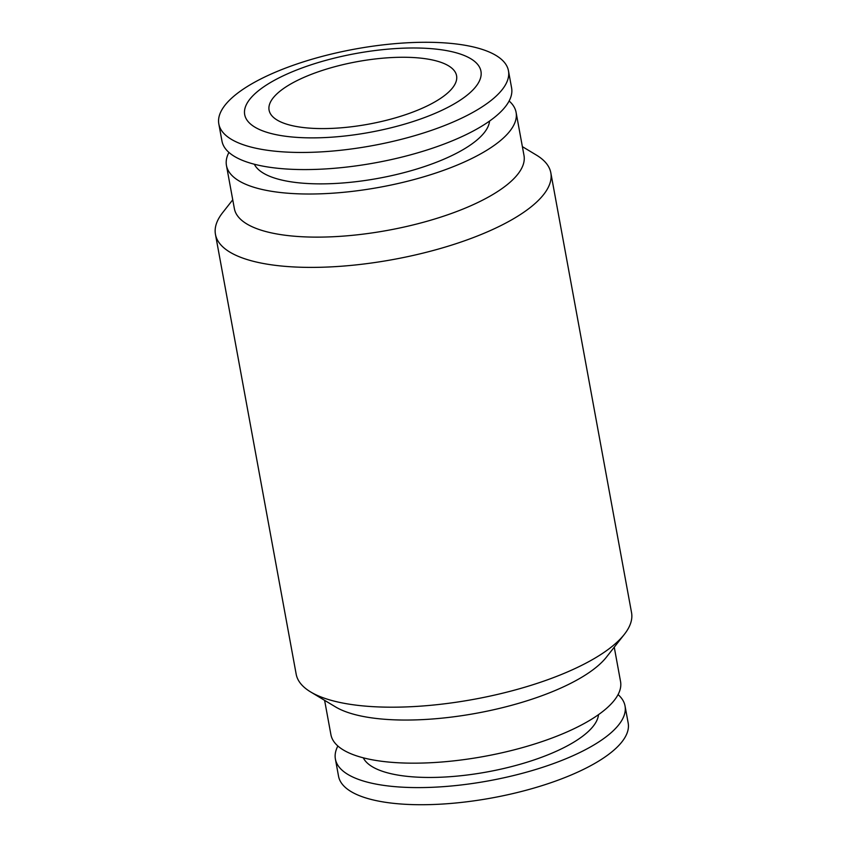 <?xml version="1.0" encoding="UTF-8"?>
<svg xmlns="http://www.w3.org/2000/svg" width="847" height="847" viewBox="0 0 847 847"><rect width="100%" height="100%" fill="white"/><g stroke="black" fill="none" stroke-linecap="round" stroke-linejoin="round"><path stroke-width="1.27" d="M522.387 146.647L536.373 155.065A170.48 56.813 169.6 0 1 550.825 172.82L631.544 612.625A170.48 56.813 169.6 0 1 624.345 634.361L606.42 657.156A147.24 49.062 169.6 0 1 539.698 696.52A147.24 49.062 169.6 0 1 335.476 706.874L310.627 691.935A170.48 56.813 169.6 0 1 296.175 674.18L215.456 234.375A170.48 56.813 169.6 0 1 222.655 212.639L232.745 199.807M614.255 647.193L620.544 681.496A147.24 49.062 169.6 0 1 547.617 739.643A147.24 49.062 169.6 0 1 330.912 734.656L324.613 700.353M624.345 634.361A170.48 56.813 169.6 0 1 547.098 679.95A170.48 56.813 169.6 0 1 310.627 691.935M550.825 172.82A170.48 56.813 169.6 0 1 466.379 240.146A170.48 56.813 169.6 0 1 215.456 234.375M509.132 100.994A147.24 49.062 169.6 0 1 516.088 112.344L523.997 155.456A147.24 49.062 169.6 0 1 451.07 213.603A147.24 49.062 169.6 0 1 234.365 208.616L226.456 165.504A147.24 49.062 169.6 0 1 228.934 152.418M516.088 112.344A147.24 49.062 169.6 0 1 443.161 170.491A147.24 49.062 169.6 0 1 226.456 165.504M618.066 694.582A147.24 49.062 169.6 0 1 625.033 705.932L628.178 723.052A147.24 49.062 169.6 0 1 555.24 781.199A147.24 49.062 169.6 0 1 338.535 776.212L335.401 759.092A147.24 49.062 169.6 0 1 337.868 746.006M625.033 705.932A147.24 49.062 169.6 0 1 552.096 764.079A147.24 49.062 169.6 0 1 335.401 759.092M598.511 714.646A120.115 40.031 169.6 0 1 538.861 758.266A120.115 40.031 169.6 0 1 363.289 757.821M489.566 121.057A120.115 40.031 169.6 0 1 429.916 164.678A120.115 40.031 169.6 0 1 254.344 164.233M291.76 65.801A147.24 49.062 169.6 0 1 508.465 70.788A147.24 49.062 169.6 0 1 435.527 128.935A147.24 49.062 169.6 0 1 218.822 123.948A147.24 49.062 169.6 0 1 291.76 65.801M508.465 70.788L511.599 87.908A147.24 49.062 169.6 0 1 438.672 146.055A147.24 49.062 169.6 0 1 221.967 141.068L218.822 123.948M304.189 67.178A120.115 40.031 169.6 0 1 465.638 56.093A120.115 40.031 169.6 0 1 421.478 118.675A120.115 40.031 169.6 0 1 260.018 129.771A120.115 40.031 169.6 0 1 304.189 67.178M409.366 113.36A95.319 31.763 169.6 0 1 269.081 110.142A95.319 31.763 169.6 0 1 316.291 72.493A95.319 31.763 169.6 0 1 456.575 75.722A95.319 31.763 169.6 0 1 409.366 113.36"/></g></svg>
